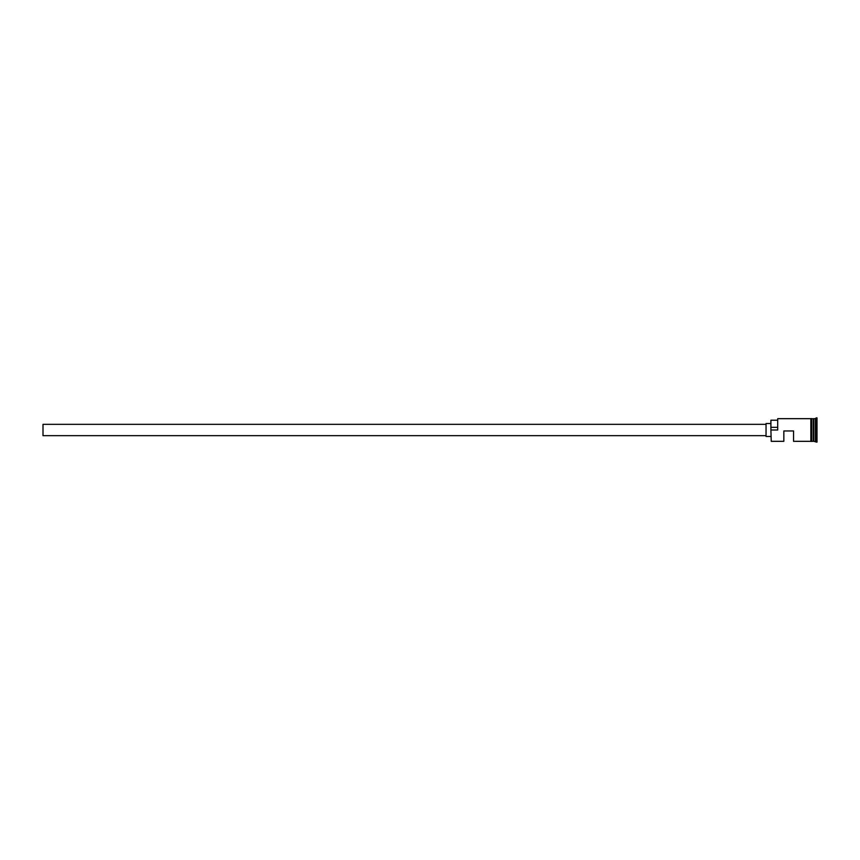 <?xml version="1.0" encoding="UTF-8"?>
<svg xmlns="http://www.w3.org/2000/svg" width="860" height="860" viewBox="0 0 860 860"><rect width="100%" height="100%" fill="white"/><g stroke="black" fill="none" stroke-linecap="round" stroke-linejoin="round"><path stroke-width="1.29" d="M771.226 441.32L770.904 429.753L771.226 441.32L783.836 441.32L783.836 430.967L793.543 430.967L793.543 441.32L810.851 441.32M766.045 435.665L43 435.665L43 424.335L766.045 424.335M770.904 436.471L766.045 436.471L766.045 423.529L770.904 423.529M811.657 418.68L813.442 418.841L813.442 441.159L813.764 418.68L813.764 441.32L817 442.137L817 417.863L816.194 417.863L816.194 442.137M813.28 418.68L813.28 441.32L811.657 441.32M813.764 418.68L815.387 418.68L815.387 441.32M771.226 430L777.698 430L777.698 418.68L777.698 430M810.851 441.406L810.851 418.594L811.657 418.594L811.657 441.406L810.851 441.406M777.698 418.68L810.851 418.68L810.851 430M777.365 420.217L770.904 420.217L770.904 429.753M770.904 427.334L777.365 427.334M815.387 418.68L816.194 417.863"/></g></svg>
